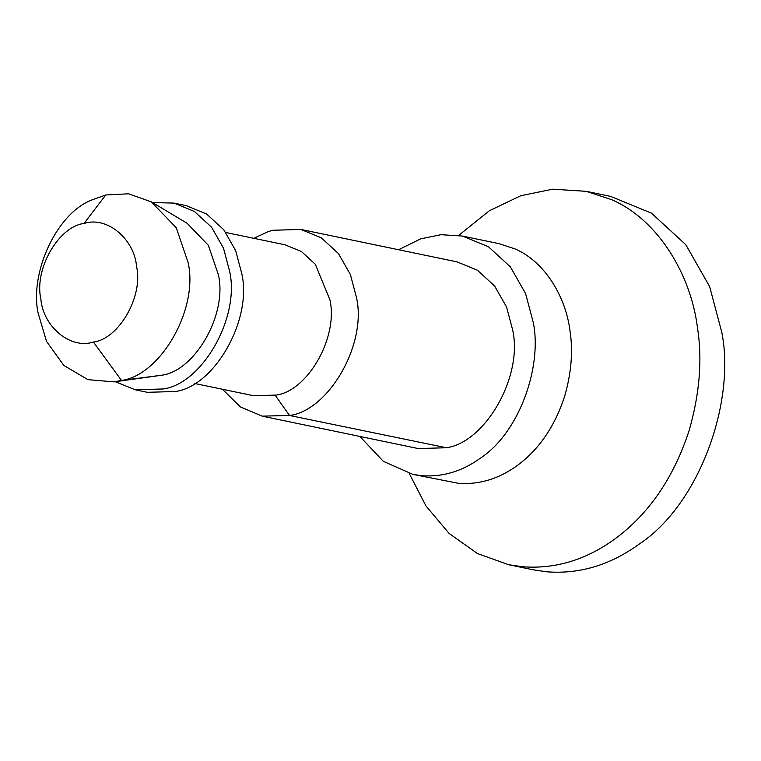 <?xml version="1.0" encoding="UTF-8"?>
<svg xmlns="http://www.w3.org/2000/svg" width="761" height="761" viewBox="0 0 761 761"><rect width="100%" height="100%" fill="white"/><g stroke="black" fill="none" stroke-linecap="round" stroke-linejoin="round"><path stroke-width="1.14" d="M409.247 473.532L426.008 506.017L449.161 533.48L477.413 553.513L508.671 564.719L522.446 566.745C554.95 569.238 585.609 560.086 614.422 539.292C648.638 514.303 673.514 478.127 689.057 430.764C699.701 393.875 702.489 359.449 697.437 327.487C690.969 275.273 658.598 219.919 611.587 199.648L586.208 191.325L552.619 189.185L520.847 195.71L489.333 210.768L458.712 235.377M508.671 564.719L533.081 569.78L546.855 571.815C579.359 574.308 610.018 565.157 638.831 544.362C699.568 504.591 735.583 401.903 721.847 332.557L709.633 286.536L685.775 244.661L651.445 213.147L610.617 196.395L586.217 191.325M359.81 436.424L383.363 461.347L412.9 474.388L421.689 475.682C442.436 477.271 462.003 471.43 480.4 458.16C519.173 432.771 542.155 367.23 533.385 322.959L525.594 293.584L510.365 266.864L488.457 246.745L462.393 236.053L440.952 234.683L420.671 238.849L398.583 249.732M222.459 389.261L240.314 406.859L262.098 416.134L289.513 415.477C328.581 410.702 367.173 344.2 356.481 297.522L350.374 274.512L338.445 253.575L321.285 237.812L300.871 229.441L272.79 230.26L268.186 231.629L253.813 238.317M262.098 416.134L418.265 448.562L446.346 447.744C485.214 442.512 523.254 376.295 512.648 329.951L506.531 306.94L494.612 286.003L477.451 270.25L457.028 261.87L300.871 229.441M194.474 383.449L253.603 395.73L276.31 395.064C307.748 390.831 338.493 337.294 329.913 299.824L315.339 264.295L301.461 251.549L284.956 244.785L225.817 232.505M115.272 381.708L135.211 389.784L147.415 392.315L175.496 391.496C214.374 386.265 252.405 320.039 241.798 273.703L235.691 250.692L223.763 229.755L206.602 214.003L186.188 205.622L173.984 203.092L152.485 202.559M135.211 389.784L163.292 388.966C202.169 383.734 240.21 317.508 229.594 271.173L223.487 248.162L211.568 227.225L194.397 211.463L173.984 203.092M91.349 200.143C56.114 214.069 29.546 273.218 38.117 313.094L46.554 341.442L63.838 365.423L87.857 379.634L113.903 381.889L121.484 380.433C160.447 375.43 198.764 309.071 188.11 262.555L176.267 227.739L151.296 201.846L128.561 193.798L105.741 194.968L91.349 200.143M113.903 381.889L161.998 375.183C195.082 370.731 227.453 314.369 218.426 274.93L208.343 245.299L187.092 223.268L151.296 201.846M136.58 266.626C134.488 239.163 107.073 215.82 84.014 223.487C58.958 226.245 33.969 268.861 40.847 298.883C42.949 326.345 70.354 349.689 93.422 342.022C118.469 339.263 143.458 296.647 136.58 266.626M93.422 342.022L121.484 380.433L161.998 375.183M412.9 474.388L458.246 483.273C478.992 484.862 498.56 479.021 516.947 465.751C538.788 449.799 554.674 426.712 564.586 396.471C571.387 372.928 573.166 350.954 569.941 330.55C565.813 297.228 545.152 261.889 515.14 248.961L498.94 243.644L462.393 236.053M446.346 447.744L289.513 415.477L275.244 395.33M84.014 223.487L105.741 194.968"/></g></svg>
